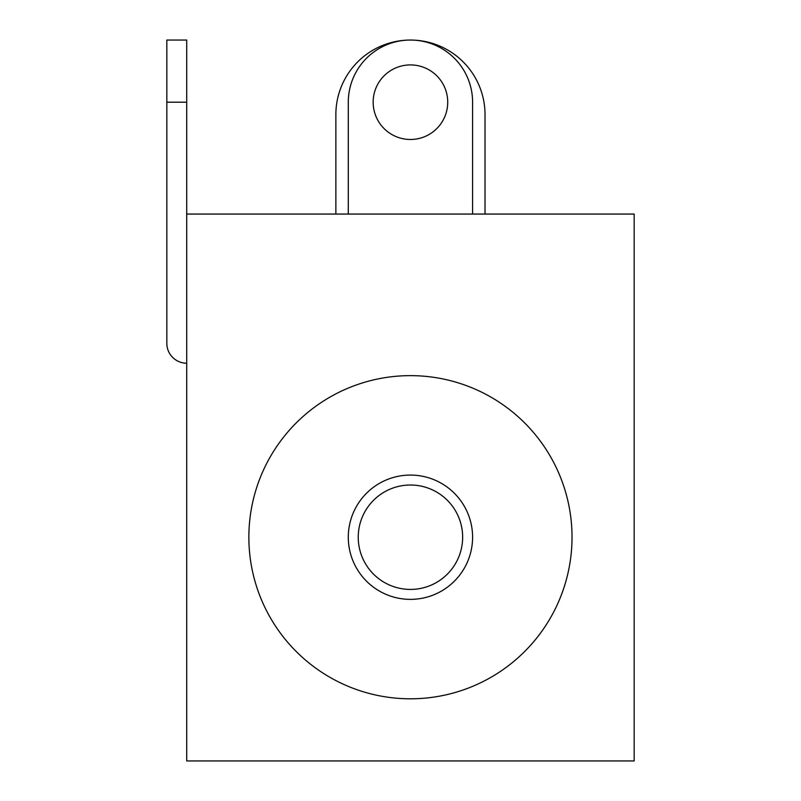<?xml version="1.0" encoding="UTF-8"?>
<svg xmlns="http://www.w3.org/2000/svg" width="801" height="801" viewBox="0 0 801 801"><rect width="100%" height="100%" fill="white"/><g stroke="black" fill="none" stroke-linecap="round" stroke-linejoin="round"><path stroke-width="1.2" d="M186.713 102.198L166.828 102.198L166.828 40.05L186.713 40.05L186.713 760.95L634.172 760.95L634.172 214.057L186.713 214.057M166.828 102.198L166.828 343.329A19.885 19.885 0 0 0 186.713 363.213M447.729 102.198A37.287 37.287 0 0 0 410.442 64.911A37.287 37.287 0 0 0 373.156 102.198A37.287 37.287 0 0 0 410.442 139.484A37.287 37.287 0 0 0 447.729 102.198M485.016 214.057L485.016 114.623A74.573 74.573 0 0 0 410.442 40.05A62.148 62.148 0 0 1 472.59 102.198L472.59 214.057M335.869 214.057L335.869 114.623A74.573 74.573 0 0 1 410.442 40.05A62.148 62.148 0 0 0 348.295 102.198L348.295 214.057M572.024 537.221A161.582 161.582 0 0 0 410.442 375.639A161.582 161.582 0 0 0 248.861 537.221A161.582 161.582 0 0 0 410.442 698.802A161.582 161.582 0 0 0 572.024 537.221M358.237 537.221A52.205 52.205 0 0 0 410.442 589.426A52.205 52.205 0 0 0 462.648 537.221A52.205 52.205 0 0 0 410.442 485.016A52.205 52.205 0 0 0 358.237 537.221M472.59 537.221A62.148 62.148 0 0 1 410.442 599.368A62.148 62.148 0 0 1 348.295 537.221A62.148 62.148 0 0 1 410.442 475.073A62.148 62.148 0 0 1 472.59 537.221"/></g></svg>
